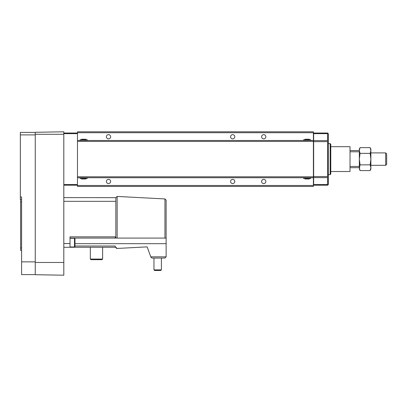 <?xml version="1.0" encoding="UTF-8"?>
<svg xmlns="http://www.w3.org/2000/svg" width="407" height="407" viewBox="0 0 407 407"><rect width="100%" height="100%" fill="white"/><g stroke="black" fill="none" stroke-linecap="round" stroke-linejoin="round"><path stroke-width="0.61" d="M81.441 178.48L81.441 178.978L85.913 178.978L85.913 178.48M80.138 177.737L80.138 178.48L87.215 178.48L87.215 177.737M304.945 178.48L304.945 178.978L309.417 178.978L309.417 178.48M303.642 177.737L303.642 178.48L310.719 178.48L310.719 177.737M87.215 140.486L87.215 139.738L80.138 139.738L80.138 140.486M85.913 139.738L85.913 139.24L81.441 139.24L81.441 139.738M310.719 140.486L310.719 139.738L303.642 139.738L303.642 140.486M309.417 139.738L309.417 139.24L304.945 139.24L304.945 139.738M263.721 183.572A2.111 2.111 0 0 1 261.609 181.461A2.111 2.111 0 0 1 263.721 179.35A2.111 2.111 0 0 1 265.832 181.461A2.111 2.111 0 0 1 263.721 183.572M232.682 183.572A2.111 2.111 0 0 1 230.571 181.461A2.111 2.111 0 0 1 232.682 179.35A2.111 2.111 0 0 1 234.793 181.461A2.111 2.111 0 0 1 232.682 183.572M232.682 138.868A2.111 2.111 0 0 1 230.571 136.757A2.111 2.111 0 0 1 232.682 134.646A2.111 2.111 0 0 1 234.793 136.757A2.111 2.111 0 0 1 232.682 138.868M263.721 138.868A2.111 2.111 0 0 1 261.609 136.757A2.111 2.111 0 0 1 263.721 134.646A2.111 2.111 0 0 1 265.832 136.757A2.111 2.111 0 0 1 263.721 138.868M108.511 183.572A2.111 2.111 0 0 1 106.4 181.461A2.111 2.111 0 0 1 108.511 179.35A2.111 2.111 0 0 1 110.623 181.461A2.111 2.111 0 0 1 108.511 183.572M108.511 138.868A2.111 2.111 0 0 1 106.4 136.757A2.111 2.111 0 0 1 108.511 134.646A2.111 2.111 0 0 1 110.623 136.757A2.111 2.111 0 0 1 108.511 138.868M77.467 185.495L77.467 186.426L313.39 186.426L313.39 185.495L77.467 185.495L77.467 131.792L313.39 131.792L313.39 185.495M313.39 177.737L77.467 177.737M313.39 140.486L77.467 140.486M313.39 132.723L77.467 132.723M63.807 184.564L77.467 184.564M63.807 185.185L77.467 185.185M63.807 133.654L77.467 133.654M63.807 133.033L77.467 133.033M35.251 132.412L20.35 132.412L20.35 196.983L21.591 196.983L21.591 274.588L35.251 274.588M21.591 199.466L20.35 199.466L20.35 196.983M35.251 262.479L35.251 132.29L63.807 131.792L63.807 275.208L35.251 274.71L35.251 262.479L63.807 262.479M328.291 174.628L330.153 174.628L330.153 143.59L328.291 143.59M330.153 143.59L330.774 144.21L330.774 174.008L330.153 174.628M313.639 133.654L313.639 133.033L327.671 133.033L327.981 133.343L327.671 133.654L313.639 133.654L313.639 185.185L327.671 185.185L328.291 184.564L328.291 177.61L313.639 177.61M327.671 140.608L327.671 133.654M313.639 140.608L328.291 140.608L328.291 133.654L327.981 133.343M327.671 177.61L327.671 184.564L313.639 184.564M327.981 184.875L327.671 184.564M327.671 141.661L327.671 176.557L328.291 177.177L328.291 141.041L327.671 141.661L313.639 141.661M327.671 176.557L313.639 176.557M328.291 177.177L328.291 177.61M328.291 140.608L328.291 141.041M150.926 257.255L152.096 258.074L150.926 257.255L147.146 246.871L117.145 248.443A1.241 1.241 0 0 1 115.837 247.268L70.019 247.268L70.019 236.838L115.217 236.838L115.217 238.08L115.837 238.08L115.837 197.67L117.145 196.428L164.947 198.937L166.127 200.173L166.127 238.08L164.947 238.08L164.947 198.937M115.837 197.67L63.807 197.604M115.837 238.08L164.947 238.08M161.406 269.866L153.958 269.866L154.579 270.487L160.785 270.487L161.406 269.866L161.406 258.074M102.61 259.066L90.318 259.066L90.939 259.686L101.989 259.686L102.61 259.066L102.61 247.268M74.486 238.283L74.985 238.782L74.985 246.479L74.486 246.978L74.486 238.283L70.019 238.283M152.096 258.074L164.881 258.074L166.127 256.832L164.881 258.074M166.127 238.08L166.127 256.832L150.773 256.832M115.217 247.268L115.217 246.026L74.985 246.026M115.217 238.08L70.019 238.08M70.019 247.268L63.807 247.268M115.837 247.202L117.145 248.443M330.774 171.525L350.02 171.525L350.02 146.693L330.774 146.693M386.65 153.851L386.65 164.367L385.699 165.318L385.699 152.9L386.65 153.851M370.879 165.318L385.699 165.318M370.879 152.9L385.699 152.9M350.02 166.438L359.335 166.438L359.335 167.679L350.02 167.679M350.02 150.544L359.335 150.544L359.335 151.786L350.02 151.786M370.161 170.579L370.879 167.715L370.879 169.042L370.161 170.579L360.047 170.579L359.335 167.679M359.335 149.176L360.047 147.639L359.335 150.509L359.335 149.176M360.047 170.579L359.335 169.042L360.047 164.845L359.335 159.112L359.335 151.786M359.335 166.438L359.335 159.112L360.047 153.373L359.335 150.544M370.161 153.373L370.879 150.509L370.879 167.715L370.161 164.845L370.879 159.112L370.161 153.373L360.047 153.373M370.161 164.845L360.047 164.845M370.161 147.639L370.879 149.176L370.879 150.509L370.161 147.639L360.047 147.639M21.591 250.376L20.599 250.376L20.599 199.466M313.39 176.806L77.467 176.806M313.39 141.417L77.467 141.417M21.591 261.859L35.251 261.859M20.35 134.895L35.251 134.895M35.251 134.274L63.807 134.274M166.127 243.671L74.985 243.671M115.837 201.328L63.807 201.328M70.019 243.544L63.807 243.544M117.145 238.08L117.145 196.428M21.591 201.948L20.599 201.948M20.599 247.888L21.591 247.888M74.486 246.978L70.019 246.978M90.318 247.268L90.318 259.066M153.958 258.074L153.958 269.866"/></g></svg>
